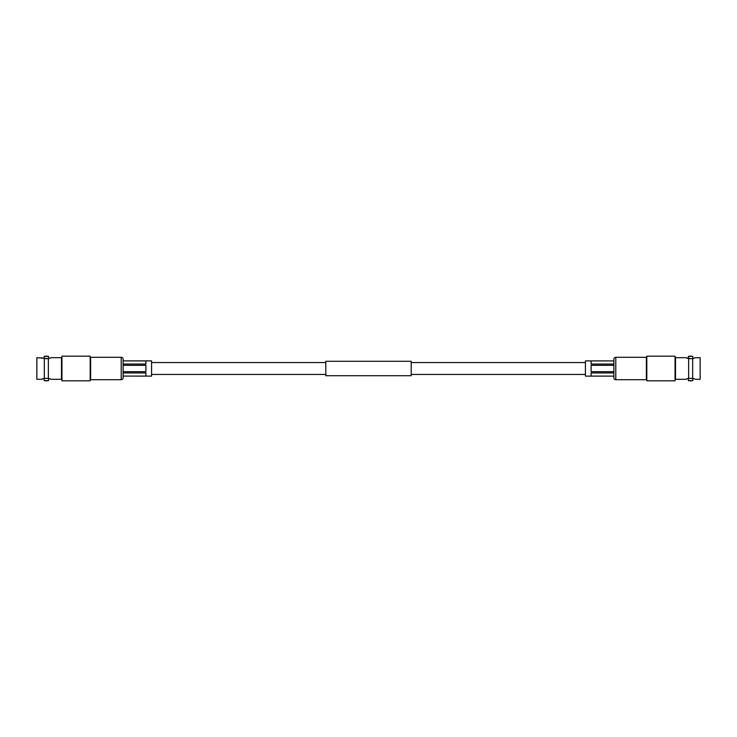 <?xml version="1.0" encoding="UTF-8"?>
<svg xmlns="http://www.w3.org/2000/svg" width="737" height="737" viewBox="0 0 737 737"><rect width="100%" height="100%" fill="white"/><g stroke="black" fill="none" stroke-linecap="round" stroke-linejoin="round"><path stroke-width="1.11" d="M411.191 368.5L411.191 375.713L325.809 375.713L325.809 361.287L411.191 361.287L411.191 368.5M692.669 378.357L688.634 378.357L688.634 358.643L692.669 358.643L692.669 378.357L694.77 378.993M646.819 380.826L646.819 356.174L646.819 380.826L675.055 380.826L675.055 356.174L675.055 380.826M688.634 358.643L685.779 357.685L690.652 358.643M685.779 357.685L675.497 357.685L675.497 379.315L685.779 379.315L688.634 378.357M646.819 356.174L675.055 356.174M695.295 357.786L700.15 357.685L700.15 379.315L695.525 379.315M693.895 378.68L692.863 378.403L692.863 380.624A12.326 12.326 0 0 1 688.432 380.624L692.863 380.624M687.409 378.68L686.552 378.984M688.432 380.624L688.432 378.403M692.863 356.376A12.326 12.326 0 0 0 688.432 356.376L692.863 356.376L692.863 358.597L693.416 358.458M688.432 358.597L688.432 356.376M695.525 357.685L692.669 358.643M646.367 357.298L646.367 379.702L615.782 379.702A1.907 1.907 180 0 1 613.875 377.795L613.875 359.205A1.907 1.907 -0 0 1 615.782 357.298L646.367 357.298M613.875 364.069L591.111 364.069L591.111 360.918L613.875 360.918L585.418 360.881L585.418 376.119L613.875 376.119L591.111 376.082L591.111 372.931L613.875 372.931M613.875 371.66L591.111 371.66L591.111 365.34L613.875 365.34M51 357.786L48.366 358.643L48.366 378.357L44.331 378.357L44.331 358.643L48.366 358.643L36.85 357.685L36.85 379.315L41.475 379.315L44.331 378.357M90.181 356.174L90.181 380.826L90.181 356.174L61.945 356.174L61.945 380.826L90.181 380.826M48.568 356.376L44.137 356.376A12.326 12.326 0 0 1 48.568 356.376L48.568 358.597L49.121 358.458M51.221 357.685L61.503 357.685L61.503 379.315L51.221 379.315L48.366 378.357L50.448 378.984M61.945 356.174L61.945 380.826M43.105 378.68L42.249 378.984M48.568 380.624L44.137 380.624A12.326 12.326 0 0 0 48.568 380.624L48.568 378.403M44.137 378.403L44.137 380.624M48.366 378.357L46.348 378.357M44.137 356.376L44.137 358.597M41.475 357.685L44.331 358.643M90.633 357.298L90.633 379.702L121.218 379.702A1.907 1.907 180 0 0 123.125 377.795L123.125 359.205A1.907 1.907 -0 0 0 121.218 357.298L90.633 357.298M123.125 372.931L145.889 372.931L145.889 376.082L123.125 376.082L151.582 376.119L151.582 360.881L123.125 360.881L145.889 360.918L145.889 364.069L123.125 364.069M123.125 365.34L145.889 365.34L145.889 371.66L123.125 371.66M615.782 357.298L615.782 379.702M121.218 379.702L121.218 357.298M325.809 374.451L151.582 374.451M585.418 374.451L411.191 374.451M585.418 362.549L411.191 362.549M325.809 362.549L151.582 362.549"/></g></svg>
